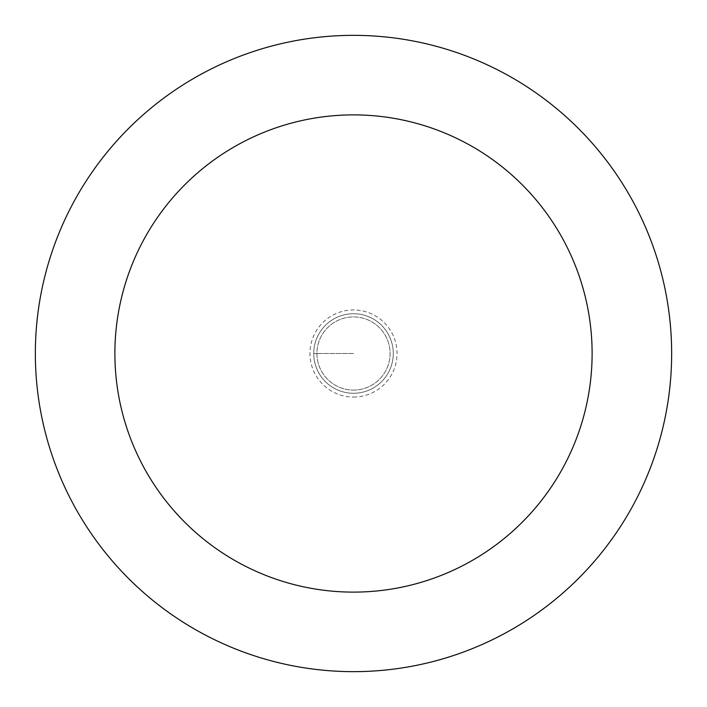 <?xml version="1.0" encoding="UTF-8"?>
<svg xmlns="http://www.w3.org/2000/svg" width="707" height="707" viewBox="0 0 707 707"><rect width="100%" height="100%" fill="white"/><g stroke="black" fill="none" stroke-linecap="round" stroke-linejoin="round"><path stroke-width="0.53" stroke-dasharray="3.54 2.65" d="M353.5 393.269A39.769 39.769 0 0 0 393.269 353.5A39.769 39.769 0 0 0 353.5 313.731A39.769 39.769 0 0 1 393.269 353.5A39.769 39.769 0 0 1 353.5 393.269A39.769 39.769 0 0 1 313.731 353.5A39.769 39.769 0 0 1 353.5 313.731A39.769 39.769 0 0 0 313.731 353.5A39.769 39.769 0 0 0 353.5 393.269A39.769 39.769 0 0 0 393.269 353.5A39.769 39.769 0 0 0 353.5 313.731A39.769 39.769 0 0 0 313.731 353.5A39.769 39.769 0 0 0 353.5 393.269M353.5 390.087A36.587 36.587 0 0 0 390.087 353.5A36.587 36.587 0 0 0 353.5 316.913A36.587 36.587 0 0 0 316.913 353.5A36.587 36.587 0 0 0 353.5 390.087A36.587 36.587 0 0 1 316.913 353.5A36.587 36.587 0 0 1 353.5 316.913A36.587 36.587 0 0 1 390.087 353.5A36.587 36.587 0 0 1 353.5 390.087A36.587 36.587 0 0 1 316.913 353.5A36.587 36.587 0 0 1 353.5 316.913A36.587 36.587 0 0 1 390.087 353.5A36.587 36.587 0 0 1 353.5 390.087M353.5 35.35A318.15 318.15 0 0 0 35.35 353.5A318.15 318.15 0 0 0 353.5 671.65A318.15 318.15 0 0 0 671.65 353.5A318.15 318.15 0 0 0 353.5 35.35M353.5 353.5L313.731 353.5L353.5 353.5M353.5 397.042A43.542 43.542 0 0 0 397.042 353.5A43.542 43.542 0 0 0 353.5 309.958A43.542 43.542 0 0 0 309.958 353.5A43.542 43.542 0 0 0 353.5 397.042"/><path stroke-width="1.06" d="M353.5 35.35A318.15 318.15 0 0 1 671.65 353.5A318.15 318.15 0 0 1 353.5 671.65A318.15 318.15 0 0 1 35.35 353.5A318.15 318.15 0 0 1 353.5 35.35M353.5 592.113A238.613 238.613 0 0 1 114.888 353.5A238.613 238.613 0 0 1 353.5 114.888A238.613 238.613 0 0 1 592.113 353.5A238.613 238.613 0 0 1 353.5 592.113"/></g></svg>
